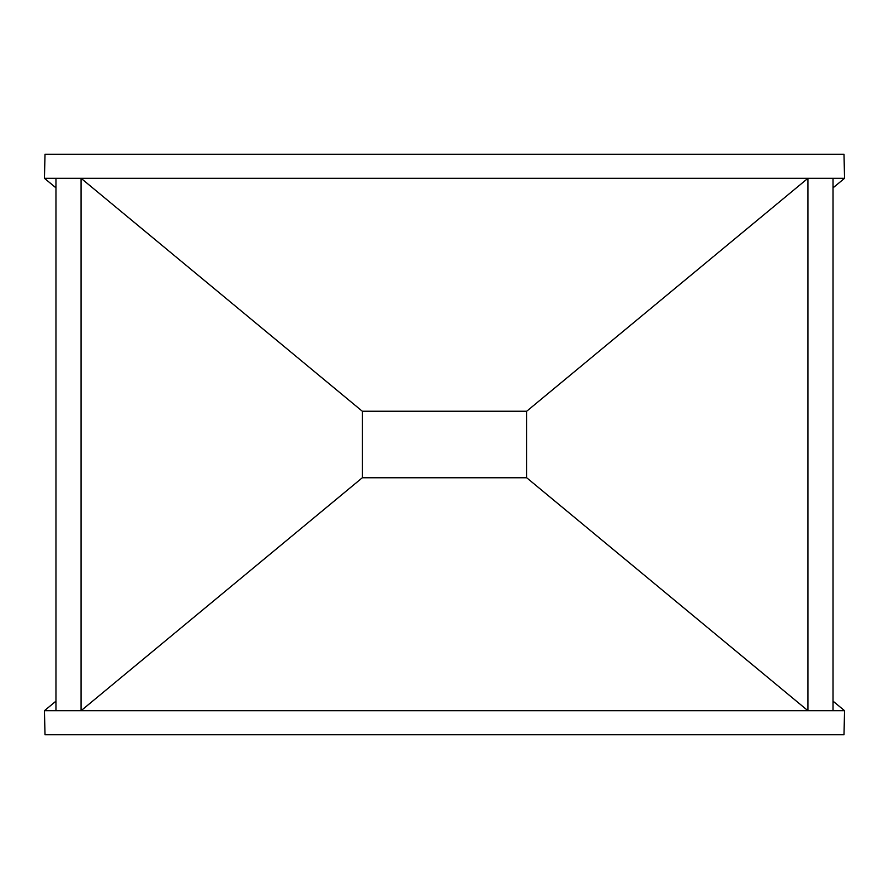<?xml version="1.0" encoding="UTF-8"?>
<svg xmlns="http://www.w3.org/2000/svg" width="889" height="889" viewBox="0 0 889 889"><rect width="100%" height="100%" fill="white"/><g stroke="black" fill="none" stroke-linecap="round" stroke-linejoin="round"><path stroke-width="1.33" d="M55.974 178.322L55.974 710.678L807.912 710.678L526.699 477.771L526.699 411.229L807.912 178.322L807.912 710.678L833.026 710.678L833.026 178.322L81.088 178.322L362.301 411.229L362.301 477.771L81.088 710.678L81.088 178.322L44.45 178.322L55.974 187.846M362.301 477.771L526.699 477.771M526.699 411.229L362.301 411.229M55.974 701.154L44.45 710.678L45.006 734.77L843.994 734.77L844.55 710.678L833.026 710.678M844.55 710.678L833.026 701.154M55.974 710.678L44.45 710.678M833.026 187.846L844.55 178.322L833.026 178.322M844.55 178.322L843.994 154.23L45.006 154.23L44.45 178.322"/></g></svg>
